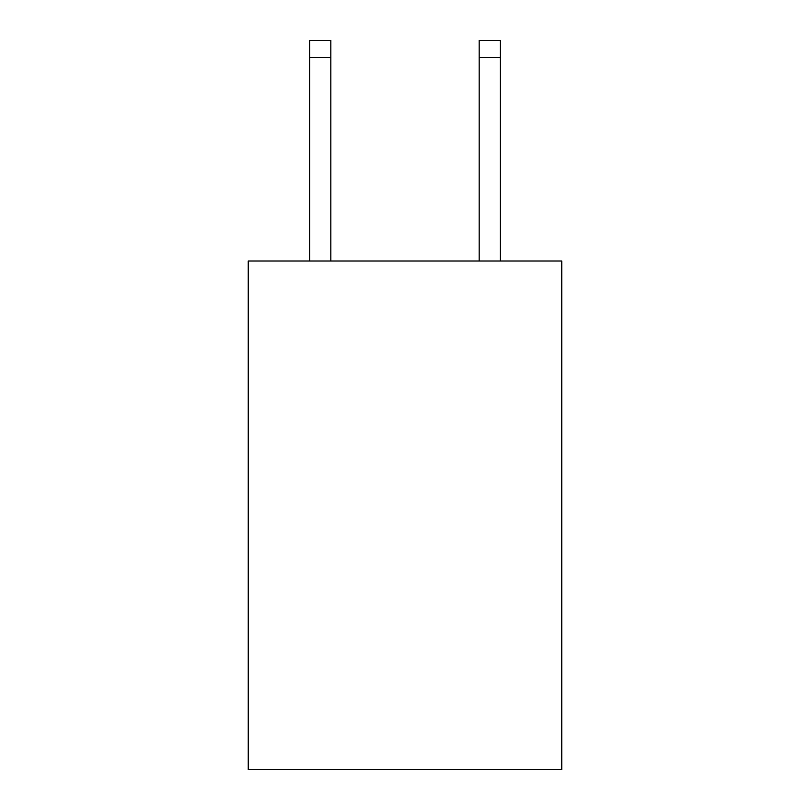 <?xml version="1.0" encoding="UTF-8"?>
<svg xmlns="http://www.w3.org/2000/svg" width="810" height="810" viewBox="0 0 810 810"><rect width="100%" height="100%" fill="white"/><g stroke="black" fill="none" stroke-linecap="round" stroke-linejoin="round"><path stroke-width="1.21" d="M561.786 261.012L561.786 769.5L248.214 769.5L248.214 261.012L561.786 261.012M479.155 261.012L479.155 40.5L500.337 40.5L500.337 261.012M479.155 40.5L500.337 40.5M330.844 261.012L330.844 57.449L309.663 57.449L309.663 40.5L330.844 40.5L330.844 57.449M309.663 261.012L309.663 57.449M479.155 57.449L500.337 57.449"/></g></svg>
